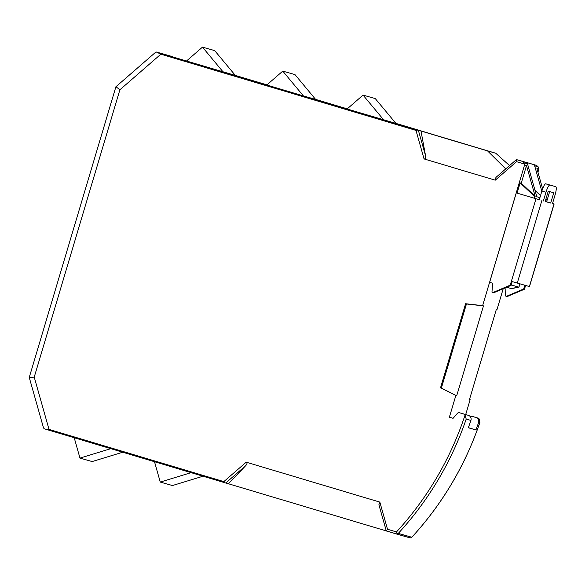 <?xml version="1.0" encoding="UTF-8"?>
<svg xmlns="http://www.w3.org/2000/svg" width="585" height="585" viewBox="0 0 585 585"><rect width="100%" height="100%" fill="white"/><g stroke="black" fill="none" stroke-linecap="round" stroke-linejoin="round"><path stroke-width="0.88" d="M541.907 190.981L545.995 192.202A7.941 1.689 -73.4 0 1 549.885 185.057L551.655 185.504A7.941 1.689 106.6 0 0 551.655 185.504L545.798 183.836A7.941 1.689 106.6 0 0 541.907 190.981L539.297 199.734L517.103 193.123L520.145 182.908L521.242 183.222L535.18 196.282L526.5 165.592L524.548 165.029L482.632 305.641L483.488 305.882L456.68 395.818L440.52 387.826L441.375 388.067L466.45 303.973L483.488 305.882M549.666 191.595L546.617 201.818L545.191 201.415M551.662 185.504L555.75 186.725A7.941 1.689 -73.4 0 1 555.75 186.725A7.941 1.689 -73.4 0 1 555.106 194.798L552.496 203.551L554.112 204.011L529.498 286.584L511.37 281.348L510.237 285.158L511.056 285.392L512.182 281.597M510.237 285.158L493.082 292.463L493.894 292.697L511.056 285.392M539.297 199.734L517.103 193.123M545.995 192.202L543.385 200.955M554.112 204.011L552.503 203.521M524.774 285.239L523.663 288.983L506.508 296.288L505.389 295.959L505.988 287.542M550.704 203.039L545.176 201.467L548.24 191.193L553.768 192.765L550.704 203.039L546.617 201.818M523.663 288.983L524.474 289.217L525.593 285.473M493.082 292.463L491.97 292.134L492.607 283.206L489.63 282.314L516.284 192.896M506.508 296.288L507.319 296.522L524.474 289.217M460.936 413.171A1.982 1.938 -74.1 0 1 460.965 413.178L459.437 412.747A1.982 1.938 -74.1 0 0 459.415 412.739L460.965 413.178A1.982 1.938 -74.1 0 0 460.965 413.178L468.38 415.35A3.971 3.883 -74.1 0 1 470.918 420.418A317.655 310.364 105.9 0 1 468.307 427.759L475.956 429.938L468.344 427.664M524.548 165.029L524.255 163.99L516.526 161.679L516.489 159.588L526.186 162.44A1.982 1.938 105.9 0 1 527.487 163.778L536.811 196.75L539.918 197.635M534.77 198.403L534.083 195.975L520.145 182.908M534.083 195.975L535.18 196.282M456.68 395.818L441.375 388.067M440.52 387.826L465.594 303.732L466.45 303.973M465.594 303.732L482.632 305.641M524.255 163.99L523.97 162.776L527.487 163.778M526.186 162.44L523.012 161.54L523.97 162.776M516.431 159.61L523.012 161.54M516.526 161.679L495.239 180.18L495.919 177.43L496.504 176.962M415.993 130.404L417.668 130.075L421.003 131.033L425.566 155.778C425.851 158.03 425.346 159.076 424.052 158.915L415.993 130.404L160.853 54.186L119.888 89.79L34.23 377.12L29.367 377.493M459.415 412.739A1.982 1.938 -74.1 0 0 457.426 413.339L453.09 418.312L449.375 417.2L453.104 418.29M387.519 529.257L386.349 530.975L396.337 533.959L397.171 533.9L396.484 531.933L387.519 529.257L379.841 502.098L378.897 504.753L379.138 505.469M378.897 504.753L386.297 530.924L409.851 537.812L411.101 537.871L411.803 537.249L411.101 537.871M386.297 530.924L228.406 483.758L245.751 465.623C247.221 463.905 247.367 462.757 246.205 462.179L379.841 502.098M246.205 462.179L223.85 481.609L225.071 482.8L228.406 483.758M43.575 428.11L29.25 377.435L115.896 86.777L155.625 52.248M116.035 86.777L119.888 89.79M155.325 52.628L156.495 52.043L169.665 55.802L156.495 52.043L160.853 54.186M505.74 168.897L487.539 150.908L495.751 153.248L431.869 134.162M421.003 131.033L487.539 150.908M495.239 180.18L424.052 158.915M521.242 183.222L526.5 165.592M459.437 412.747L463.254 413.887A3.971 3.883 105.9 0 1 465.053 415.05A315.666 308.427 105.9 0 1 396.484 531.933M455.825 395.57L449.375 417.2M470.918 420.418L466.201 419.072L465.053 415.05M466.201 419.072A317.655 310.364 105.9 0 1 398.297 533.396L397.171 533.9M43.539 427.613L44.197 428.761L225.071 482.8L46.105 429.339L49.001 429.375L34.23 377.12M186.505 61.008L235.331 75.421L214.68 50.61L202.476 47.129L186.505 61.008M172.407 56.613L169.665 55.802M431.664 134.06L395.906 123.384L431.657 134.06M303.418 95.933L315.622 99.413L294.972 74.595L282.767 71.114L266.797 84.993L303.418 95.933L282.767 71.114M347.095 108.978L395.921 123.398L375.263 98.58L363.058 95.099L347.095 108.978M540.533 195.573L535.012 190.396M509.557 165.577L495.751 153.248M545.812 199.317L546.69 199.565L546.982 200.596M541.827 191.229L534.646 165.818A1.982 1.938 -74.1 0 0 533.344 164.487L526.822 162.535L536.518 165.387L538.156 166.82L538.865 169.116L536.913 168.56L542.631 188.787M511.18 284.946L518.939 287.162L519.926 283.857M465.697 414.56L470.143 399.657L469.492 399.467L496.299 309.538L496.95 309.721L503.21 288.727M537.944 172.202L538.865 169.116M470.391 416.783A1.982 1.938 105.9 0 1 472.19 416.381L476.029 417.529A3.971 3.883 105.9 0 1 478.559 422.597A317.655 310.364 105.9 0 1 475.956 429.938M398.297 533.396L411.803 537.249A317.655 310.364 -74.1 0 0 479.7 422.918L479.941 422.363C465.134 465.609 442.355 503.992 411.599 537.52M478.559 422.597L479.7 422.918L479.371 419.138A3.971 3.883 -74.1 0 0 477.572 417.968L473.755 416.827A1.982 1.938 -74.1 0 0 473.711 416.812M533.344 164.487L530.295 163.529M496.95 309.721L496.263 309.648M469.528 399.343L470.143 399.657M518.939 287.162L511.436 288.654L518.251 286.964M506.698 287.242L511.436 288.654M545.944 198.871L546.69 199.565M223.126 71.948L202.476 47.129M383.716 119.918L363.058 95.099M110.806 448.666L79.962 458.084L74.207 437.734M122.733 452.227L92.167 461.565L79.962 458.084M191.098 472.651L160.253 482.077L154.498 461.719M203.024 476.212L172.458 485.55L160.253 482.077M549.885 185.057L545.798 183.836M517.264 283.096L541.878 200.523M535.992 198.783L511.37 281.348M529.381 286.555L554.002 203.982M418.355 130.272L425.566 155.778M245.751 465.623L225.759 483.005M158.411 52.621L417.668 130.075M223.85 481.609L49.001 429.375M468.38 415.35L463.254 413.887M409.829 537.805L396.359 533.966M347.241 108.847L315.608 99.391L347.241 108.847M266.95 84.862L235.316 75.406L266.95 84.862M534.646 165.818L538.156 166.82M476.029 417.529L477.572 417.968M516.423 159.603L495.919 177.43"/></g></svg>
